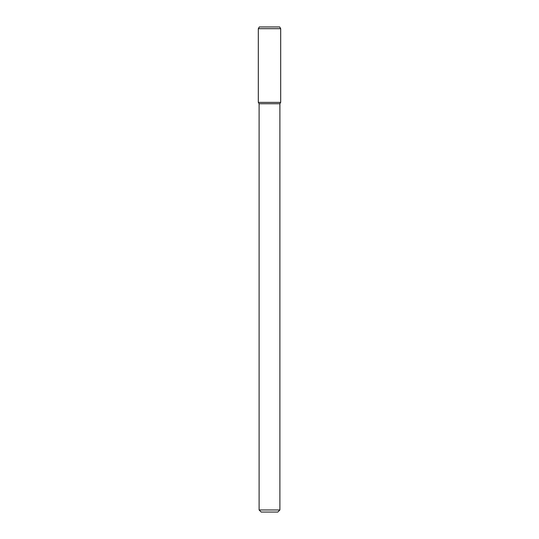 <?xml version="1.0" encoding="UTF-8"?>
<svg xmlns="http://www.w3.org/2000/svg" width="539" height="539" viewBox="0 0 539 539"><rect width="100%" height="100%" fill="white"/><g stroke="black" fill="none" stroke-linecap="round" stroke-linejoin="round"><path stroke-width="0.4" stroke-dasharray="2.69 2.02" d="M277.814 512.05L261.186 512.05M279.896 509.968L259.104 509.968M279.896 103.751L259.104 103.751M280.684 102.383L258.316 102.383L280.684 102.383M280.684 28.682L258.316 28.682M279.687 26.95L259.313 26.95"/><path stroke-width="0.81" d="M279.896 509.968L259.104 509.968L261.186 512.05L277.814 512.05L279.896 509.968L279.896 103.751L280.684 102.383L280.684 28.682L258.316 28.682L258.316 102.383L280.684 102.383L258.316 102.383L259.104 103.751L279.896 103.751M258.316 28.682L259.313 26.95L279.687 26.95L280.684 28.682M259.104 509.968L259.104 103.751"/></g></svg>
